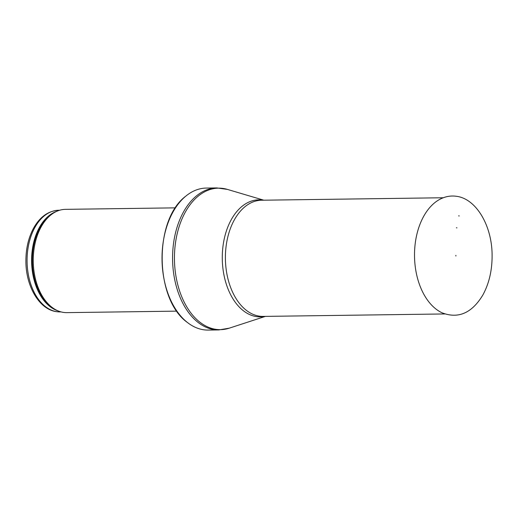 <?xml version="1.0" encoding="UTF-8"?>
<svg xmlns="http://www.w3.org/2000/svg" width="518" height="518" viewBox="0 0 518 518"><rect width="100%" height="100%" fill="white"/><g stroke="black" fill="none" stroke-linecap="round" stroke-linejoin="round"><path stroke-width="0.78" d="M176.871 311.137L66.848 312.632A51.645 32.899 -90.8 0 1 63.72 312.438A51.645 32.899 -90.8 0 1 56.922 310.373A51.645 32.899 -90.8 0 1 33.249 261.441A51.645 32.899 -90.8 0 1 55.581 211.881A51.645 32.899 -90.8 0 1 65.443 209.35L175.466 207.854M203.93 329.811A71.011 45.234 -90.8 0 1 187.438 322.5A71.011 45.234 -90.8 0 1 162.03 259.686A71.011 45.234 -90.8 0 1 185.722 196.205A71.011 45.234 -90.8 0 1 206.3 188.066L216.848 187.924A71.011 45.234 -90.8 0 0 172.585 256.164A71.011 45.234 -90.8 0 0 214.478 329.668A71.011 45.234 -90.8 0 0 218.777 329.934L208.23 330.076A71.011 45.234 -90.8 0 1 203.93 329.811M455.892 255.368L455.879 256.015L455.892 255.368M459.252 215.922L458.624 215.851A39.899 25.414 -90.8 0 1 459.252 215.922M456.98 227.855A27.946 17.8 89.2 0 0 456.364 227.784L456.98 227.855M57.071 311.726A50.835 32.388 -90.8 0 1 27.078 259.104A50.835 32.388 -90.8 0 1 58.767 210.25C48.323 210.813 39.905 216.815 33.508 228.257C28.432 237.768 25.894 248.679 25.9 260.994C25.764 286.182 39.284 309.699 56.786 311.706L60.153 311.914A50.835 32.388 -90.8 0 1 57.071 311.726M57.932 310.832A50.835 32.388 -90.8 0 1 31.611 261.46A50.835 32.388 -90.8 0 1 56.579 211.396M56.922 310.373L55.73 309.803A51.029 32.511 -90.8 0 1 32.343 261.454A51.029 32.511 -90.8 0 1 54.409 212.477L55.581 211.881M265.391 316.388L229.228 328.179A70.752 45.072 -90.8 0 1 216.194 329.39A70.752 45.072 -90.8 0 1 174.786 249.262A70.752 45.072 -90.8 0 1 227.344 189.387L216.848 187.924M264.86 316.394A58.528 37.283 -90.8 0 1 256.818 316.666A58.528 37.283 -90.8 0 1 222.416 252.544A58.528 37.283 -90.8 0 1 263.28 200.207M444.865 313.947L263.202 316.414A58.1 37.011 -90.8 0 1 259.686 316.2A58.1 37.011 -90.8 0 1 225.408 256.06A58.1 37.011 -90.8 0 1 261.622 200.226L443.285 197.753M442.132 312.84A59.564 37.944 -90.8 0 1 414.517 256.255A59.564 37.944 -90.8 0 1 440.578 198.938C445.616 196.445 450.809 195.551 456.164 196.257C476.113 198.478 492.042 225.647 492.1 255.141C492.204 270.286 489.102 283.611 482.782 295.13C471.853 313.125 458.3 319.03 442.132 312.84M60.153 311.914L61.04 311.901M58.767 210.25L59.661 210.237M187.438 322.5C154.591 299.443 153.509 220.156 185.722 196.205M229.228 328.179L218.777 329.934M263.811 200.201L227.344 189.387M455.879 256.015L455.872 255.368"/></g></svg>
